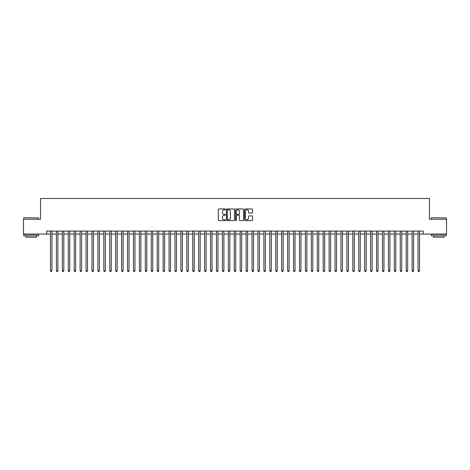 <?xml version="1.0" encoding="UTF-8"?>
<svg xmlns="http://www.w3.org/2000/svg" width="470" height="470" viewBox="0 0 470 470"><rect width="100%" height="100%" fill="white"/><g stroke="black" fill="none" stroke-linecap="round" stroke-linejoin="round"><path stroke-width="0.7" d="M225.512 209.373A0.405 0.405 0 0 0 225.107 208.962L218.926 208.962A0.582 0.582 0 0 0 218.344 209.544L218.344 220.019A0.582 0.582 0 0 0 218.926 220.6L225.107 220.6A0.405 0.405 0 0 0 225.512 220.195A0.405 0.405 0 0 0 225.107 219.79L224.308 219.79A1.862 1.862 0 0 1 222.445 217.927L222.445 217.052A1.862 1.862 0 0 1 224.308 215.189L225.107 215.189A0.405 0.405 0 0 0 225.512 214.784A0.405 0.405 0 0 0 225.107 214.379L224.308 214.379A1.862 1.862 0 0 1 222.445 212.516L222.445 211.641A1.862 1.862 0 0 1 224.308 209.779L225.107 209.779A0.405 0.405 0 0 0 225.512 209.373M252.008 213.069A0.582 0.582 0 0 0 252.59 212.487L252.59 209.544A0.582 0.582 0 0 0 252.008 208.962L245.14 208.962A0.582 0.582 0 0 0 244.559 209.544L244.559 220.019A0.582 0.582 0 0 0 245.14 220.6L252.008 220.6A0.582 0.582 0 0 0 252.59 220.019L252.59 216.47A0.582 0.582 0 0 0 252.008 215.889L249.071 215.889A0.582 0.582 0 0 0 248.489 216.47L248.489 218.233A1.557 1.557 0 0 1 246.932 219.79A1.557 1.557 0 0 1 245.375 218.233L245.375 211.336A1.557 1.557 0 0 1 246.932 209.779A1.557 1.557 0 0 1 248.489 211.336L248.489 212.487A0.582 0.582 0 0 0 249.071 213.069L252.008 213.069M46.771 234.054L23.5 234.054L23.5 219.232L40.543 219.232L40.543 198.481L429.457 198.481L429.457 219.232L446.5 219.232L446.5 234.054L423.229 234.054L423.229 231.087L46.771 231.087L46.771 234.054L50.472 234.054M234.489 209.544A0.582 0.582 0 0 0 233.907 208.962L227.039 208.962A0.582 0.582 0 0 0 226.458 209.544L226.458 220.019A0.582 0.582 0 0 0 227.039 220.6L233.907 220.6A0.582 0.582 0 0 0 234.489 220.019L234.489 209.544M236.093 208.962L242.961 208.962A0.582 0.582 0 0 1 243.542 209.544L243.542 220.019A0.582 0.582 0 0 1 242.961 220.6L240.017 220.6A0.582 0.582 0 0 1 239.436 220.019L239.436 215.771A0.582 0.582 0 0 0 238.854 215.189L236.904 215.189A0.582 0.582 0 0 0 236.322 215.771L236.322 220.195A0.405 0.405 0 0 1 235.917 220.6A0.405 0.405 0 0 1 235.511 220.195L235.511 209.544A0.582 0.582 0 0 1 236.093 208.962M51.959 234.054L56.406 234.054M57.886 234.054L62.334 234.054M63.814 234.054L68.262 234.054M69.742 234.054L74.19 234.054M75.67 234.054L80.117 234.054M81.598 234.054L86.045 234.054M87.526 234.054L91.973 234.054M93.454 234.054L97.901 234.054M99.387 234.054L103.829 234.054M105.315 234.054L109.763 234.054M111.243 234.054L115.691 234.054M117.171 234.054L121.618 234.054M123.099 234.054L127.546 234.054M129.027 234.054L133.474 234.054M134.955 234.054L139.402 234.054M140.883 234.054L145.33 234.054M146.81 234.054L151.258 234.054M152.744 234.054L157.186 234.054M158.672 234.054L163.119 234.054M164.6 234.054L169.047 234.054M170.528 234.054L174.975 234.054M176.456 234.054L180.903 234.054M182.383 234.054L186.831 234.054M188.311 234.054L192.759 234.054M194.239 234.054L198.687 234.054M200.167 234.054L204.614 234.054M206.101 234.054L210.542 234.054M212.029 234.054L216.476 234.054M217.957 234.054L222.404 234.054M223.885 234.054L228.332 234.054M229.812 234.054L234.26 234.054M235.74 234.054L240.188 234.054M241.668 234.054L246.116 234.054M247.596 234.054L252.043 234.054M253.524 234.054L257.971 234.054M259.458 234.054L263.899 234.054M265.386 234.054L269.833 234.054M271.313 234.054L275.761 234.054M277.241 234.054L281.689 234.054M283.169 234.054L287.617 234.054M289.097 234.054L293.544 234.054M295.025 234.054L299.472 234.054M300.953 234.054L305.4 234.054M306.881 234.054L311.328 234.054M312.814 234.054L317.256 234.054M318.742 234.054L323.19 234.054M324.67 234.054L329.118 234.054M330.598 234.054L335.045 234.054M336.526 234.054L340.973 234.054M342.454 234.054L346.901 234.054M348.382 234.054L352.829 234.054M354.31 234.054L358.757 234.054M360.237 234.054L364.685 234.054M366.171 234.054L370.613 234.054M372.099 234.054L376.546 234.054M378.027 234.054L382.474 234.054M383.955 234.054L388.402 234.054M389.883 234.054L394.33 234.054M395.811 234.054L400.258 234.054M401.738 234.054L406.186 234.054M407.666 234.054L412.114 234.054M413.594 234.054L418.041 234.054M419.528 234.054L423.229 234.054M227.68 209.779A0.405 0.405 0 0 0 227.274 210.184L227.274 219.378A0.405 0.405 0 0 0 227.68 219.79L228.526 219.79A1.862 1.862 0 0 0 230.388 217.927L230.388 211.641A1.862 1.862 0 0 0 228.526 209.779L227.68 209.779M239.436 211.365A1.557 1.557 0 0 0 237.879 209.808A1.557 1.557 0 0 0 236.322 211.365L236.322 213.797A0.582 0.582 0 0 0 236.904 214.379L238.854 214.379A0.582 0.582 0 0 0 239.436 213.797L239.436 211.365M51.959 231.087L51.959 270.749L50.472 270.749L50.472 231.087M51.959 270.749L51.512 271.519L50.919 271.519L50.472 270.749M23.976 217.745L38.616 217.927L23.976 217.745M31.208 235.828L23.794 235.828L23.794 234.348L38.616 234.348L38.616 235.828L31.208 235.828M36.543 235.828L36.543 237.191L25.873 237.191L25.873 235.828M431.56 217.745L446.206 217.927L431.56 217.745M438.792 235.828L431.384 235.828L431.384 234.348L446.206 234.348L446.206 235.828L438.792 235.828M444.127 235.828L444.127 237.191L433.457 237.191L433.457 235.828M57.886 231.087L57.886 270.749L56.406 270.749L56.406 231.087M57.886 270.749L57.44 271.519L56.847 271.519L56.406 270.749M63.814 231.087L63.814 270.749L62.334 270.749L62.334 231.087M63.814 270.749L63.368 271.519L62.774 271.519L62.334 270.749M69.742 231.087L69.742 270.749L68.262 270.749L68.262 231.087M69.742 270.749L69.296 271.519L68.702 271.519L68.262 270.749M75.67 231.087L75.67 270.749L74.19 270.749L74.19 231.087M75.67 270.749L75.224 271.519L74.636 271.519L74.19 270.749M81.598 231.087L81.598 270.749L80.117 270.749L80.117 231.087M81.598 270.749L81.157 271.519L80.564 271.519L80.117 270.749M87.526 231.087L87.526 270.749L86.045 270.749L86.045 231.087M87.526 270.749L87.085 271.519L86.492 271.519L86.045 270.749M93.454 231.087L93.454 270.749L91.973 270.749L91.973 231.087M93.454 270.749L93.013 271.519L92.42 271.519L91.973 270.749M99.387 231.087L99.387 270.749L97.901 270.749L97.901 231.087M99.387 270.749L98.941 271.519L98.348 271.519L97.901 270.749M105.315 231.087L105.315 270.749L103.829 270.749L103.829 231.087M105.315 270.749L104.869 271.519L104.275 271.519L103.829 270.749M111.243 231.087L111.243 270.749L109.763 270.749L109.763 231.087M111.243 270.749L110.797 271.519L110.203 271.519L109.763 270.749M117.171 231.087L117.171 270.749L115.691 270.749L115.691 231.087M117.171 270.749L116.725 271.519L116.131 271.519L115.691 270.749M123.099 231.087L123.099 270.749L121.618 270.749L121.618 231.087M123.099 270.749L122.652 271.519L122.059 271.519L121.618 270.749M129.027 231.087L129.027 270.749L127.546 270.749L127.546 231.087M129.027 270.749L128.58 271.519L127.993 271.519L127.546 270.749M134.955 231.087L134.955 270.749L133.474 270.749L133.474 231.087M134.955 270.749L134.514 271.519L133.921 271.519L133.474 270.749M140.883 231.087L140.883 270.749L139.402 270.749L139.402 231.087M140.883 270.749L140.442 271.519L139.849 271.519L139.402 270.749M146.81 231.087L146.81 270.749L145.33 270.749L145.33 231.087M146.81 270.749L146.37 271.519L145.776 271.519L145.33 270.749M152.744 231.087L152.744 270.749L151.258 270.749L151.258 231.087M152.744 270.749L152.298 271.519L151.704 271.519L151.258 270.749M158.672 231.087L158.672 270.749L157.186 270.749L157.186 231.087M158.672 270.749L158.226 271.519L157.632 271.519L157.186 270.749M164.6 231.087L164.6 270.749L163.119 270.749L163.119 231.087M164.6 270.749L164.153 271.519L163.56 271.519L163.119 270.749M170.528 231.087L170.528 270.749L169.047 270.749L169.047 231.087M170.528 270.749L170.081 271.519L169.488 271.519L169.047 270.749M176.456 231.087L176.456 270.749L174.975 270.749L174.975 231.087M176.456 270.749L176.009 271.519L175.416 271.519L174.975 270.749M182.383 231.087L182.383 270.749L180.903 270.749L180.903 231.087M182.383 270.749L181.937 271.519L181.35 271.519L180.903 270.749M188.311 231.087L188.311 270.749L186.831 270.749L186.831 231.087M188.311 270.749L187.871 271.519L187.277 271.519L186.831 270.749M194.239 231.087L194.239 270.749L192.759 270.749L192.759 231.087M194.239 270.749L193.799 271.519L193.205 271.519L192.759 270.749M200.167 231.087L200.167 270.749L198.687 270.749L198.687 231.087M200.167 270.749L199.726 271.519L199.133 271.519L198.687 270.749M206.101 231.087L206.101 270.749L204.614 270.749L204.614 231.087M206.101 270.749L205.654 271.519L205.061 271.519L204.614 270.749M212.029 231.087L212.029 270.749L210.542 270.749L210.542 231.087M212.029 270.749L211.582 271.519L210.989 271.519L210.542 270.749M217.957 231.087L217.957 270.749L216.476 270.749L216.476 231.087M217.957 270.749L217.51 271.519L216.917 271.519L216.476 270.749M223.885 231.087L223.885 270.749L222.404 270.749L222.404 231.087M223.885 270.749L223.438 271.519L222.845 271.519L222.404 270.749M229.812 231.087L229.812 270.749L228.332 270.749L228.332 231.087M229.812 270.749L229.366 271.519L228.773 271.519L228.332 270.749M235.74 231.087L235.74 270.749L234.26 270.749L234.26 231.087M235.74 270.749L235.294 271.519L234.706 271.519L234.26 270.749M241.668 231.087L241.668 270.749L240.188 270.749L240.188 231.087M241.668 270.749L241.228 271.519L240.634 271.519L240.188 270.749M247.596 231.087L247.596 270.749L246.116 270.749L246.116 231.087M247.596 270.749L247.155 271.519L246.562 271.519L246.116 270.749M253.524 231.087L253.524 270.749L252.043 270.749L252.043 231.087M253.524 270.749L253.083 271.519L252.49 271.519L252.043 270.749M259.458 231.087L259.458 270.749L257.971 270.749L257.971 231.087M259.458 270.749L259.011 271.519L258.418 271.519L257.971 270.749M265.386 231.087L265.386 270.749L263.899 270.749L263.899 231.087M265.386 270.749L264.939 271.519L264.346 271.519L263.899 270.749M271.313 231.087L271.313 270.749L269.833 270.749L269.833 231.087M271.313 270.749L270.867 271.519L270.274 271.519L269.833 270.749M277.241 231.087L277.241 270.749L275.761 270.749L275.761 231.087M277.241 270.749L276.795 271.519L276.201 271.519L275.761 270.749M283.169 231.087L283.169 270.749L281.689 270.749L281.689 231.087M283.169 270.749L282.723 271.519L282.129 271.519L281.689 270.749M289.097 231.087L289.097 270.749L287.617 270.749L287.617 231.087M289.097 270.749L288.651 271.519L288.063 271.519L287.617 270.749M295.025 231.087L295.025 270.749L293.544 270.749L293.544 231.087M295.025 270.749L294.584 271.519L293.991 271.519L293.544 270.749M300.953 231.087L300.953 270.749L299.472 270.749L299.472 231.087M300.953 270.749L300.512 271.519L299.919 271.519L299.472 270.749M306.881 231.087L306.881 270.749L305.4 270.749L305.4 231.087M306.881 270.749L306.44 271.519L305.847 271.519L305.4 270.749M312.814 231.087L312.814 270.749L311.328 270.749L311.328 231.087M312.814 270.749L312.368 271.519L311.774 271.519L311.328 270.749M318.742 231.087L318.742 270.749L317.256 270.749L317.256 231.087M318.742 270.749L318.296 271.519L317.702 271.519L317.256 270.749M324.67 231.087L324.67 270.749L323.19 270.749L323.19 231.087M324.67 270.749L324.224 271.519L323.63 271.519L323.19 270.749M330.598 231.087L330.598 270.749L329.118 270.749L329.118 231.087M330.598 270.749L330.152 271.519L329.558 271.519L329.118 270.749M336.526 231.087L336.526 270.749L335.045 270.749L335.045 231.087M336.526 270.749L336.079 271.519L335.486 271.519L335.045 270.749M342.454 231.087L342.454 270.749L340.973 270.749L340.973 231.087M342.454 270.749L342.007 271.519L341.42 271.519L340.973 270.749M348.382 231.087L348.382 270.749L346.901 270.749L346.901 231.087M348.382 270.749L347.941 271.519L347.348 271.519L346.901 270.749M354.31 231.087L354.31 270.749L352.829 270.749L352.829 231.087M354.31 270.749L353.869 271.519L353.276 271.519L352.829 270.749M360.237 231.087L360.237 270.749L358.757 270.749L358.757 231.087M360.237 270.749L359.797 271.519L359.203 271.519L358.757 270.749M366.171 231.087L366.171 270.749L364.685 270.749L364.685 231.087M366.171 270.749L365.725 271.519L365.131 271.519L364.685 270.749M372.099 231.087L372.099 270.749L370.613 270.749L370.613 231.087M372.099 270.749L371.653 271.519L371.059 271.519L370.613 270.749M378.027 231.087L378.027 270.749L376.546 270.749L376.546 231.087M378.027 270.749L377.58 271.519L376.987 271.519L376.546 270.749M383.955 231.087L383.955 270.749L382.474 270.749L382.474 231.087M383.955 270.749L383.508 271.519L382.915 271.519L382.474 270.749M389.883 231.087L389.883 270.749L388.402 270.749L388.402 231.087M389.883 270.749L389.436 271.519L388.843 271.519L388.402 270.749M395.811 231.087L395.811 270.749L394.33 270.749L394.33 231.087M395.811 270.749L395.364 271.519L394.777 271.519L394.33 270.749M401.738 231.087L401.738 270.749L400.258 270.749L400.258 231.087M401.738 270.749L401.298 271.519L400.704 271.519L400.258 270.749M407.666 231.087L407.666 270.749L406.186 270.749L406.186 231.087M407.666 270.749L407.226 271.519L406.632 271.519L406.186 270.749M413.594 231.087L413.594 270.749L412.114 270.749L412.114 231.087M413.594 270.749L413.154 271.519L412.56 271.519L412.114 270.749M419.528 231.087L419.528 270.749L418.041 270.749L418.041 231.087M419.528 270.749L419.081 271.519L418.488 271.519L418.041 270.749M23.794 219.232L23.794 217.927M27.178 234.348L27.178 234.054M35.238 234.348L35.238 234.054M38.616 219.232L38.616 217.927M431.384 219.232L431.384 217.927M434.762 234.348L434.762 234.054M442.822 234.348L442.822 234.054M446.206 219.232L446.206 217.927"/></g></svg>
